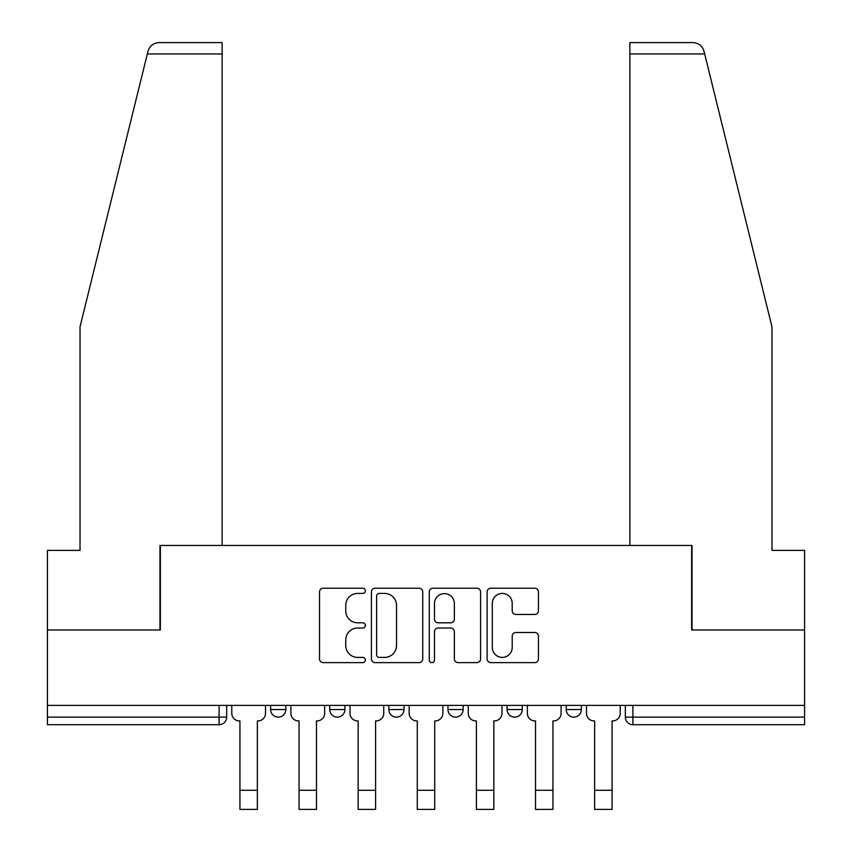 <?xml version="1.0" encoding="UTF-8"?>
<svg xmlns="http://www.w3.org/2000/svg" width="852" height="852" viewBox="0 0 852 852"><rect width="100%" height="100%" fill="white"/><g stroke="black" fill="none" stroke-linecap="round" stroke-linejoin="round"><path stroke-width="1.28" d="M365.37 590.83A2.599 2.599 0 0 0 362.771 588.221L323.249 588.221A3.717 3.717 0 0 0 319.521 591.948L319.521 658.894A3.717 3.717 0 0 0 323.249 662.622L362.771 662.622A2.599 2.599 0 0 0 365.37 660.012A2.599 2.599 0 0 0 362.771 657.414L357.648 657.414A11.907 11.907 0 0 1 345.752 645.507L345.752 639.927A11.907 11.907 0 0 1 357.648 628.02L362.771 628.02A2.599 2.599 0 0 0 365.37 625.421A2.599 2.599 0 0 0 362.771 622.812L357.648 622.812A11.907 11.907 0 0 1 345.752 610.916L345.752 605.335A11.907 11.907 0 0 1 357.648 593.429L362.771 593.429A2.599 2.599 0 0 0 365.37 590.83M566.207 705.381L566.207 709.546L581.373 709.546A7.583 7.583 0 0 1 573.79 717.128A7.583 7.583 0 0 1 566.207 709.546L566.207 705.381M447.982 705.381L447.982 709.546L463.137 709.546A7.583 7.583 0 0 1 455.554 717.128A7.583 7.583 0 0 1 447.982 709.546L447.982 705.381M534.705 614.452A3.717 3.717 0 0 0 538.421 610.724L538.421 591.948A3.717 3.717 0 0 0 534.705 588.221L490.816 588.221A3.717 3.717 0 0 0 487.099 591.948L487.099 658.894A3.717 3.717 0 0 0 490.816 662.622L534.705 662.622A3.717 3.717 0 0 0 538.421 658.894L538.421 636.21A3.717 3.717 0 0 0 534.705 632.493L515.918 632.493A3.717 3.717 0 0 0 512.201 636.21L512.201 647.456A9.947 9.947 0 0 1 502.254 657.414A9.947 9.947 0 0 1 492.307 647.456L492.307 603.386A9.947 9.947 0 0 1 502.254 593.429A9.947 9.947 0 0 1 512.201 603.386L512.201 610.724A3.717 3.717 0 0 0 515.918 614.452L534.705 614.452M147.321 53.964L147.992 51.248C149.718 45.87 153.392 42.983 159.036 42.6L222.127 42.6L222.127 53.964L147.321 53.964L80.024 326.806L80.024 550.392L47.435 550.392L47.435 629.969L160.357 629.969L160.357 545.461L691.643 545.461L691.643 629.969L804.565 629.969L804.565 705.381L47.435 705.381L47.435 717.128L226.675 717.128L226.675 705.381L226.675 717.128A7.583 7.583 0 0 1 219.092 724.701L47.435 724.701L47.435 717.128M222.127 53.964L222.127 545.461L159.974 545.461L159.974 629.969L47.435 629.969L47.435 705.381M422.741 591.948A3.717 3.717 0 0 0 419.024 588.221L375.136 588.221A3.717 3.717 0 0 0 371.419 591.948L371.419 658.894A3.717 3.717 0 0 0 375.136 662.622L419.024 662.622A3.717 3.717 0 0 0 422.741 658.894L422.741 591.948M432.976 588.221L476.864 588.221A3.717 3.717 0 0 1 480.581 591.948L480.581 658.894A3.717 3.717 0 0 1 476.864 662.622L458.078 662.622A3.717 3.717 0 0 1 454.361 658.894L454.361 631.747A3.717 3.717 0 0 0 450.644 628.02L438.184 628.02A3.717 3.717 0 0 0 434.467 631.747L434.467 660.012A2.599 2.599 0 0 1 431.857 662.622A2.599 2.599 0 0 1 429.259 660.012L429.259 591.948A3.717 3.717 0 0 1 432.976 588.221M625.325 705.381L625.325 717.128L804.565 717.128L804.565 724.701L632.908 724.701A7.583 7.583 0 0 1 625.325 717.128M804.565 705.381L804.565 717.128M581.373 709.546L581.373 705.381L581.373 709.546A7.583 7.583 0 0 1 573.79 717.128M522.255 705.381L522.255 709.546A7.583 7.583 0 0 1 514.672 717.128A7.583 7.583 0 0 1 507.1 709.546A7.583 7.583 0 0 0 514.672 717.128A7.583 7.583 0 0 0 522.255 709.546L522.255 705.381M507.1 705.381L507.1 709.546L522.255 709.546M463.137 705.381L463.137 709.546M404.018 705.381L404.018 709.546A7.583 7.583 0 0 1 396.446 717.128A7.583 7.583 0 0 1 388.863 709.546A7.583 7.583 0 0 0 396.446 717.128A7.583 7.583 0 0 0 404.018 709.546L388.863 709.546L388.863 705.381M329.745 705.381L329.745 709.546L344.9 709.546L344.9 705.381L344.9 709.546A7.583 7.583 0 0 1 337.328 717.128A7.583 7.583 0 0 1 329.745 709.546A7.583 7.583 0 0 0 337.328 717.128M270.627 705.381L270.627 709.546L285.793 709.546L285.793 705.381L285.793 709.546A7.583 7.583 0 0 1 278.21 717.128A7.583 7.583 0 0 1 270.627 709.546A7.583 7.583 0 0 0 278.21 717.128M219.092 705.381L219.092 724.701A7.583 7.583 0 0 0 226.675 717.128M379.225 593.429A2.599 2.599 0 0 0 376.627 596.038L376.627 654.805A2.599 2.599 0 0 0 379.225 657.414L384.614 657.414A11.907 11.907 0 0 0 396.521 645.507L396.521 605.335A11.907 11.907 0 0 0 384.614 593.429L379.225 593.429M454.361 603.567A9.947 9.947 0 0 0 444.414 593.62A9.947 9.947 0 0 0 434.467 603.567L434.467 619.095A3.717 3.717 0 0 0 438.184 622.812L450.644 622.812A3.717 3.717 0 0 0 454.361 619.095L454.361 603.567M231.787 713.337L231.787 705.381L231.787 713.337A7.583 7.583 0 0 0 239.369 720.92L239.934 720.92L239.934 756.917M239.369 720.92L239.934 720.92L239.934 809.4L257.368 809.4L257.368 720.92L257.932 720.92L257.368 720.92L257.368 756.917M265.515 713.337L265.515 705.381L265.515 713.337A7.583 7.583 0 0 1 257.932 720.92M257.368 809.4L239.934 809.4M290.905 713.337L290.905 705.381L290.905 713.337A7.583 7.583 0 0 0 298.488 720.92L299.052 720.92L299.052 756.917M298.488 720.92L299.052 720.92L299.052 809.4L316.486 809.4L316.486 720.92L317.05 720.92L316.486 720.92L316.486 756.917M324.633 713.337L324.633 705.381L324.633 713.337A7.583 7.583 0 0 1 317.05 720.92M350.023 713.337L350.023 705.381L350.023 713.337A7.583 7.583 0 0 0 357.595 720.92L358.17 720.92L358.17 756.917M357.595 720.92L358.17 720.92L358.17 809.4L375.604 809.4L375.604 720.92L376.169 720.92L375.604 720.92L375.604 756.917M383.751 713.337L383.751 705.381L383.751 713.337A7.583 7.583 0 0 1 376.169 720.92M147.992 51.248C149.047 48.181 149.047 48.181 147.992 51.248M704.679 53.964L704.008 51.248C702.953 48.181 702.953 48.181 704.008 51.248C702.953 48.181 702.953 48.181 704.008 51.248C702.282 45.87 698.608 42.983 692.964 42.6L629.873 42.6L629.873 545.461L692.026 545.461L692.026 629.969L804.565 629.969L804.565 550.392L771.976 550.392L771.976 326.806L704.679 53.964L629.873 53.964M316.486 809.4L299.052 809.4M375.604 809.4L358.17 809.4M409.141 713.337L409.141 705.381L409.141 713.337A7.583 7.583 0 0 0 416.713 720.92L417.288 720.92L417.288 756.917M416.713 720.92L417.288 720.92L417.288 809.4L434.712 809.4L434.712 720.92L435.287 720.92L434.712 720.92L434.712 756.917M442.859 713.337L442.859 705.381L442.859 713.337A7.583 7.583 0 0 1 435.287 720.92M468.249 713.337L468.249 705.381L468.249 713.337A7.583 7.583 0 0 0 475.831 720.92L476.396 720.92L476.396 756.917M475.831 720.92L476.396 720.92L476.396 809.4L493.83 809.4L493.83 720.92L494.405 720.92L493.83 720.92L493.83 756.917M501.977 713.337L501.977 705.381L501.977 713.337A7.583 7.583 0 0 1 494.405 720.92M527.367 713.337L527.367 705.381L527.367 713.337A7.583 7.583 0 0 0 534.949 720.92L535.514 720.92L535.514 756.917M534.949 720.92L535.514 720.92L535.514 809.4L552.948 809.4L552.948 720.92L553.512 720.92L552.948 720.92L552.948 756.917M561.095 713.337L561.095 705.381L561.095 713.337A7.583 7.583 0 0 1 553.512 720.92M434.712 809.4L417.288 809.4M493.83 809.4L476.396 809.4M552.948 809.4L535.514 809.4M586.485 713.337L586.485 705.381L586.485 713.337A7.583 7.583 0 0 0 594.068 720.92L594.632 720.92L594.632 756.917M594.068 720.92L594.632 720.92L594.632 809.4L612.066 809.4L612.066 720.92L612.631 720.92L612.066 720.92L612.066 756.917M620.213 713.337L620.213 705.381L620.213 713.337A7.583 7.583 0 0 1 612.631 720.92M612.066 809.4L594.632 809.4M632.908 705.381L632.908 724.701M257.368 790.262L239.934 790.262M316.486 790.262L299.052 790.262M375.604 790.262L358.17 790.262M434.712 790.262L417.288 790.262M493.83 790.262L476.396 790.262M552.948 790.262L535.514 790.262M612.066 790.262L594.632 790.262"/></g></svg>
